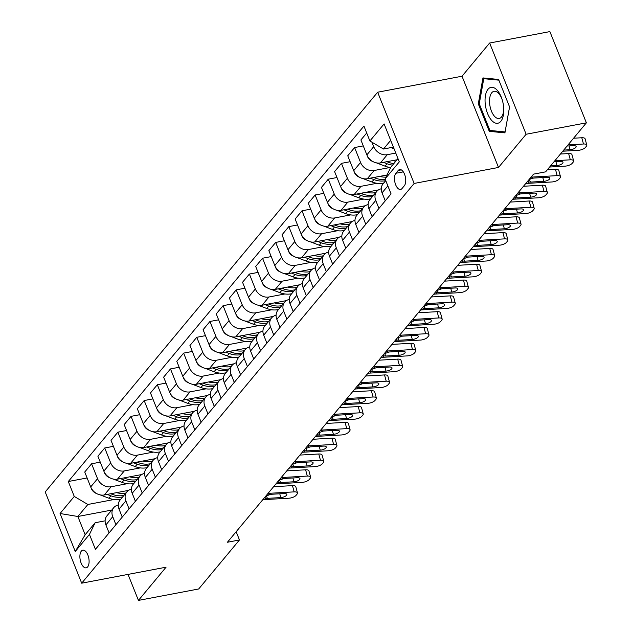 <?xml version="1.0" encoding="UTF-8"?>
<svg xmlns="http://www.w3.org/2000/svg" width="632" height="632" viewBox="0 0 632 632"><rect width="100%" height="100%" fill="white"/><g stroke="black" fill="none" stroke-linecap="round" stroke-linejoin="round"><path stroke-width="0.95" d="M87.651 566.896A8.99 4.377 -100.7 0 0 88.393 556.531A8.99 4.377 -100.7 0 0 82.816 550.18A8.99 4.377 -100.7 0 0 81.338 551.12A8.99 4.377 -100.7 0 0 80.588 561.485A8.99 4.377 -100.7 0 0 86.165 567.836A8.99 4.377 -100.7 0 0 87.651 566.896M377.66 92.217L45.204 491.949L81.694 583.186L414.15 183.446L377.66 92.217L462.016 76.227L498.506 167.456L526.124 134.253L489.634 43.023L462.016 76.227M489.634 43.023L549.887 31.6L586.378 122.837L526.124 134.253M586.378 122.837L545.614 171.849L533.558 174.132L227.409 542.248L239.465 539.965L236.163 531.717M398.207 170.474L395.893 173.263A8.706 4.242 -100.7 0 0 395.166 183.304A8.706 4.242 -100.7 0 0 400.57 189.458A8.706 4.242 -100.7 0 0 402.007 188.549L404.322 185.769A8.706 4.242 -100.7 0 0 405.049 175.72A8.706 4.242 -100.7 0 0 399.645 169.566A8.706 4.242 -100.7 0 0 398.207 170.474L401.312 169.89M390.679 140.359L383.482 149.018L369.894 140.983L363.929 126.06L68.303 481.521L87.113 477.958M369.894 140.983L384.098 123.904L399.29 161.879L385.086 178.951L390.781 167.267L397.978 158.608M111.738 510.071L77.862 516.494L85.154 534.743L95.156 522.727L89.452 534.411L95.424 549.334L391.05 193.874L385.086 178.951M89.452 534.411L75.255 551.491L60.064 513.516L74.268 496.444L68.303 481.521M128.035 574.401L138.44 600.4L198.693 588.977L239.465 539.965M138.44 600.4L166.058 567.196L81.694 583.186M498.506 167.456L414.15 183.446M95.156 522.727L105.117 520.839M393.388 147.138L383.482 149.018M395.766 153.078L387.29 154.69A11.234 9.109 -140.3 0 1 373.71 146.656L371.916 142.176M397.007 159.77L380.456 162.914A11.234 9.109 -140.3 0 1 366.868 154.872L360.904 139.956L366.702 132.989M390.149 167.464L374.144 170.498A11.234 9.109 -140.3 0 1 360.556 162.464L354.592 147.548L363.282 145.897M387.013 174.985L367.303 178.722A11.234 9.109 -140.3 0 1 353.715 170.687L347.75 155.772L354.592 147.548M376.996 183.28L360.99 186.314A11.234 9.109 -140.3 0 1 347.403 178.279L341.438 163.356L350.128 161.713M378.434 189.932L354.149 194.538A11.234 9.109 -140.3 0 1 340.569 186.503L334.597 171.58L341.438 163.356M363.842 199.096L347.837 202.121A11.234 9.109 -140.3 0 1 334.257 194.087L328.285 179.172L336.975 177.521M365.28 205.748L341.003 210.345A11.234 9.109 -140.3 0 1 327.416 202.311L321.451 187.396L328.285 179.172M350.697 214.904L334.691 217.937A11.234 9.109 -140.3 0 1 321.103 209.903L315.139 194.988L323.829 193.337M352.127 221.555L327.85 226.161A11.234 9.109 -140.3 0 1 314.262 218.127L308.298 203.204L315.139 194.988M337.543 230.72L321.538 233.753A11.234 9.109 -140.3 0 1 307.95 225.711L301.985 210.796L310.675 209.153M338.981 237.371L314.704 241.969A11.234 9.109 -140.3 0 1 301.116 233.935L295.144 219.02L301.985 210.796M324.39 246.527L308.384 249.561A11.234 9.109 -140.3 0 1 294.804 241.527L288.832 226.612L297.522 224.96M325.828 253.187L301.551 257.785A11.234 9.109 -140.3 0 1 287.963 249.751L281.998 234.828L288.832 226.612M311.244 262.343L295.239 265.377A11.234 9.109 -140.3 0 1 281.651 257.343L275.686 242.419L284.376 240.776M312.674 268.995L288.397 273.601A11.234 9.109 -140.3 0 1 274.809 265.558L268.845 250.643L275.686 242.419M298.091 278.151L282.085 281.185A11.234 9.109 -140.3 0 1 268.497 273.15L262.533 258.235L271.223 256.584M299.529 284.811L275.252 289.409A11.234 9.109 -140.3 0 1 261.664 281.374L255.699 266.459L262.533 258.235M284.937 293.967L268.94 297A11.234 9.109 -140.3 0 1 255.352 288.966L249.387 274.043L258.069 272.4M286.375 300.619L262.098 305.224A11.234 9.109 -140.3 0 1 248.51 297.182L242.546 282.267L249.387 274.043M271.792 309.775L255.786 312.808A11.234 9.109 -140.3 0 1 242.198 304.774L236.234 289.859L244.924 288.208M273.222 316.435L248.945 321.032A11.234 9.109 -140.3 0 1 235.365 312.998L229.392 298.083L236.234 289.859M258.638 325.591L242.633 328.624A11.234 9.109 -140.3 0 1 229.045 320.59L223.08 305.667L231.77 304.024M260.076 332.242L235.799 336.848A11.234 9.109 -140.3 0 1 222.211 328.814L216.247 313.891L223.08 305.667M245.493 341.406L229.487 344.432A11.234 9.109 -140.3 0 1 215.899 336.398L209.935 321.483L218.617 319.832M246.922 348.058L222.646 352.656A11.234 9.109 -140.3 0 1 209.058 344.622L203.093 329.707L209.935 321.483M232.339 357.214L216.334 360.248A11.234 9.109 -140.3 0 1 202.746 352.214L196.781 337.298L205.471 335.647M233.777 363.866L209.492 368.472A11.234 9.109 -140.3 0 1 195.912 360.438L189.94 345.514L196.781 337.298M219.185 373.03L203.18 376.064A11.234 9.109 -140.3 0 1 189.6 368.022L183.628 353.106L192.318 351.463M220.623 379.682L196.347 384.28A11.234 9.109 -140.3 0 1 182.759 376.245L176.794 361.33L183.628 353.106M206.04 388.838L190.035 391.872A11.234 9.109 -140.3 0 1 176.447 383.837L170.482 368.922L179.172 367.271M207.47 395.498L183.193 400.096A11.234 9.109 -140.3 0 1 169.605 392.061L163.641 377.138L170.482 368.922M192.886 404.654L176.881 407.687A11.234 9.109 -140.3 0 1 163.293 399.653L157.329 384.73L166.019 383.087M194.324 411.306L170.04 415.911A11.234 9.109 -140.3 0 1 156.46 407.869L150.487 392.954L157.329 384.73M179.733 420.462L163.728 423.495A11.234 9.109 -140.3 0 1 150.147 415.461L144.175 400.546L152.865 398.895M181.171 427.121L156.894 431.719A11.234 9.109 -140.3 0 1 143.306 423.685L137.341 408.77L144.175 400.546M166.587 436.278L150.582 439.311A11.234 9.109 -140.3 0 1 136.994 431.277L131.029 416.354L139.719 414.711M168.017 442.929L143.74 447.535A11.234 9.109 -140.3 0 1 130.153 439.493L124.188 424.578L131.029 416.354M153.434 452.085L137.428 455.119A11.234 9.109 -140.3 0 1 123.84 447.085L117.876 432.169L126.566 430.518M154.872 458.745L130.587 463.343A11.234 9.109 -140.3 0 1 117.007 455.309L111.035 440.393L117.876 432.169M140.28 467.901L124.275 470.935A11.234 9.109 -140.3 0 1 110.695 462.901L104.722 447.977L113.412 446.334M141.718 474.553L117.441 479.159A11.234 9.109 -140.3 0 1 103.853 471.124L97.889 456.201L104.722 447.977M127.135 483.717L111.129 486.751A11.234 9.109 -140.3 0 1 97.541 478.708L91.577 463.793L100.267 462.142M128.565 490.369L104.288 494.967A11.234 9.109 -140.3 0 1 90.7 486.932L84.735 472.017L91.577 463.793M113.981 499.525L87.856 504.478L77.862 516.494L60.064 513.516M385.251 200.842L382.06 192.847A11.234 9.109 -140.3 0 1 383.063 183.833L385.749 180.61M378.939 208.434L375.748 200.439A11.234 9.109 -140.3 0 1 376.751 191.425A11.234 9.109 -140.3 0 1 381.286 188.778M372.106 216.657L368.906 208.663A11.234 9.109 -140.3 0 1 369.91 199.649L376.751 191.425M365.794 224.242L362.594 216.247A11.234 9.109 -140.3 0 1 363.598 207.241A11.234 9.109 -140.3 0 1 368.132 204.594M358.952 232.465L355.753 224.471A11.234 9.109 -140.3 0 1 356.756 215.465L363.598 207.241M352.64 240.057L349.441 232.062A11.234 9.109 -140.3 0 1 350.444 223.049A11.234 9.109 -140.3 0 1 354.979 220.402M345.799 248.281L342.607 240.286A11.234 9.109 -140.3 0 1 343.611 231.273L350.444 223.049M339.487 255.865L336.295 247.878A11.234 9.109 -140.3 0 1 337.298 238.864A11.234 9.109 -140.3 0 1 341.833 236.218M332.653 264.089L329.454 256.094A11.234 9.109 -140.3 0 1 330.457 247.088L337.298 238.864M326.341 271.681L323.142 263.686A11.234 9.109 -140.3 0 1 324.145 254.672A11.234 9.109 -140.3 0 1 328.68 252.026M319.5 279.905L316.3 271.91A11.234 9.109 -140.3 0 1 317.303 262.896L324.145 254.672M313.188 287.497L309.988 279.502A11.234 9.109 -140.3 0 1 310.991 270.488A11.234 9.109 -140.3 0 1 315.526 267.842M306.346 295.713L303.155 287.718A11.234 9.109 -140.3 0 1 304.158 278.712L310.991 270.488M300.034 303.305L296.843 295.31A11.234 9.109 -140.3 0 1 297.846 286.304A11.234 9.109 -140.3 0 1 302.38 283.65M293.201 311.529L290.001 303.534A11.234 9.109 -140.3 0 1 291.004 294.52L297.846 286.304M286.889 319.12L283.689 311.126A11.234 9.109 -140.3 0 1 284.692 302.112A11.234 9.109 -140.3 0 1 289.227 299.465M280.047 327.344L276.848 319.35A11.234 9.109 -140.3 0 1 277.851 310.336L284.692 302.112M273.735 334.928L270.536 326.934A11.234 9.109 -140.3 0 1 271.539 317.928A11.234 9.109 -140.3 0 1 276.073 315.281M266.894 343.152L263.702 335.158A11.234 9.109 -140.3 0 1 264.705 326.144L271.539 317.928M260.582 350.744L257.39 342.749A11.234 9.109 -140.3 0 1 258.393 333.736A11.234 9.109 -140.3 0 1 262.928 331.089M253.748 358.968L250.548 350.973A11.234 9.109 -140.3 0 1 251.552 341.959L258.393 333.736M247.436 366.552L244.236 358.557A11.234 9.109 -140.3 0 1 245.24 349.551A11.234 9.109 -140.3 0 1 249.774 346.905M240.595 374.776L237.395 366.781A11.234 9.109 -140.3 0 1 238.398 357.775L245.24 349.551M234.282 382.368L231.083 374.373A11.234 9.109 -140.3 0 1 232.086 365.359A11.234 9.109 -140.3 0 1 236.621 362.713M227.449 390.592L224.249 382.597A11.234 9.109 -140.3 0 1 225.253 373.583L232.086 365.359M221.129 398.176L217.937 390.189A11.234 9.109 -140.3 0 1 218.941 381.175A11.234 9.109 -140.3 0 1 223.475 378.529M214.295 406.4L211.096 398.405A11.234 9.109 -140.3 0 1 212.099 389.399L218.941 381.175M207.983 413.992L204.784 405.997A11.234 9.109 -140.3 0 1 205.787 396.983A11.234 9.109 -140.3 0 1 210.322 394.336M201.142 422.216L197.942 414.221A11.234 9.109 -140.3 0 1 198.946 405.207L205.787 396.983M194.83 429.807L191.63 421.813A11.234 9.109 -140.3 0 1 192.634 412.799A11.234 9.109 -140.3 0 1 197.176 410.152M187.996 438.023L184.797 430.029A11.234 9.109 -140.3 0 1 185.8 421.023L192.634 412.799M181.684 445.615L178.485 437.621A11.234 9.109 -140.3 0 1 179.488 428.614A11.234 9.109 -140.3 0 1 184.023 425.96M174.843 453.839L171.643 445.844A11.234 9.109 -140.3 0 1 172.647 436.831L179.488 428.614M168.531 461.431L165.331 453.436A11.234 9.109 -140.3 0 1 166.335 444.422A11.234 9.109 -140.3 0 1 170.869 441.776M161.689 469.655L158.498 461.66A11.234 9.109 -140.3 0 1 159.501 452.646L166.335 444.422M155.377 477.239L152.178 469.244A11.234 9.109 -140.3 0 1 153.181 460.238A11.234 9.109 -140.3 0 1 157.724 457.592M148.544 485.463L145.344 477.468A11.234 9.109 -140.3 0 1 146.347 468.454L153.181 460.238M142.232 493.055L139.032 485.06A11.234 9.109 -140.3 0 1 140.035 476.046A11.234 9.109 -140.3 0 1 144.57 473.4M135.39 501.279L132.191 493.284A11.234 9.109 -140.3 0 1 133.194 484.27L140.035 476.046M129.078 508.863L125.879 500.868A11.234 9.109 -140.3 0 1 126.882 491.862A11.234 9.109 -140.3 0 1 131.417 489.215M122.237 517.087L119.045 509.092A11.234 9.109 -140.3 0 1 120.048 500.086L126.882 491.862M115.925 524.678L112.733 516.684A11.234 9.109 -140.3 0 1 113.736 507.67A11.234 9.109 -140.3 0 1 118.271 505.023M74.268 496.444L87.856 504.478M109.091 532.902L105.892 524.908A11.234 9.109 -140.3 0 1 106.895 515.894L113.736 507.67M75.255 551.491L85.154 534.743M482.951 77.926L478.29 103.869L489.279 131.345L504.928 132.87L509.582 106.927L498.593 79.45L482.951 77.926M492.62 130.713L489.279 131.345M479.285 103.68L478.29 103.869M568.034 144.894L583.478 144.009L581.788 137.752A5.617 2.157 -15.1 0 1 585.106 138.811L586.796 145.076A5.617 2.157 164.9 0 0 583.478 144.009M573.587 138.218L581.788 137.752M562.772 151.214L578.217 150.329A5.617 2.157 164.9 0 0 585.351 147.517L586.401 146.253A5.617 2.157 164.9 0 0 586.796 145.076M567.086 146.031L573.477 145.668A4.495 1.722 -15.1 0 1 576.131 146.513A4.495 1.722 -15.1 0 1 575.815 147.461A4.495 1.722 -15.1 0 1 570.111 149.713L569.084 145.913M563.72 150.076L570.111 149.713M390.971 147.596L394.044 148.765M554.88 160.702L570.325 159.817L568.634 153.56A5.617 2.157 -15.1 0 1 571.952 154.627L573.643 160.883A5.617 2.157 164.9 0 0 570.325 159.817M560.434 154.034L568.634 153.56M549.619 167.03L565.063 166.145A5.617 2.157 164.9 0 0 572.197 163.325L573.248 162.061A5.617 2.157 164.9 0 0 573.643 160.883M553.932 161.847L560.323 161.476A4.495 1.722 -15.1 0 1 562.978 162.329A4.495 1.722 -15.1 0 1 562.662 163.269A4.495 1.722 -15.1 0 1 556.958 165.529L555.931 161.729M550.567 165.892L556.958 165.529M530.927 177.3A14.046 11.384 -140.3 0 1 532.902 177.023L557.171 175.633L555.481 169.376A5.617 2.157 -15.1 0 1 558.807 170.435L560.497 176.699A5.617 2.157 164.9 0 0 557.171 175.633M547.28 169.842L555.481 169.376M525.666 183.628A14.046 11.384 -140.3 0 1 527.641 183.351L551.918 181.961A5.617 2.157 164.9 0 0 559.051 179.14L560.102 177.876A5.617 2.157 164.9 0 0 560.497 176.699M528.779 179.883L531.765 178.382L533.827 178.058L547.178 177.292A4.495 1.722 -15.1 0 1 549.832 178.145A4.495 1.722 -15.1 0 1 549.516 179.085A4.495 1.722 -15.1 0 1 543.804 181.337L542.785 177.545M529.284 179.512L530.453 182.103L543.804 181.337M530.453 182.103L528.771 181.984L527.815 181.044M517.774 193.115A14.046 11.384 -140.3 0 1 519.749 192.839L544.026 191.441L542.335 185.184A5.617 2.157 -15.1 0 1 545.653 186.25L547.344 192.507A5.617 2.157 164.9 0 0 544.026 191.441M523.47 186.266L542.335 185.184M512.52 199.435A14.046 11.384 -140.3 0 1 514.488 199.159L538.764 197.769A5.617 2.157 164.9 0 0 545.898 194.948L546.949 193.684A5.617 2.157 164.9 0 0 547.344 192.507M515.633 195.691L520.673 193.866L534.024 193.1A4.495 1.722 -15.1 0 1 536.679 193.953A4.495 1.722 -15.1 0 1 536.363 194.893A4.495 1.722 -15.1 0 1 530.659 197.152L529.632 193.353M516.139 195.32L517.308 197.919L530.659 197.152M517.308 197.919L515.625 197.8L514.669 196.852M367.492 156.199L367.555 156.625A7.442 6.036 39.7 0 0 372.58 161.421L372.848 161.523M376.245 162.811L385.07 166.161A21.488 17.412 39.7 0 0 390.647 167.527M392.677 160.591A21.488 17.412 39.7 0 0 395.83 161.192M383.371 162.361L387.068 163.759A21.488 17.412 39.7 0 0 392.567 165.118M393.831 163.601A21.488 17.412 -140.3 0 1 388.332 162.242L386.887 161.689M354.339 172.007L354.41 172.441A7.442 6.036 39.7 0 0 359.426 177.229L359.695 177.339M363.092 178.627L371.916 181.977A21.488 17.412 39.7 0 0 383.703 183.059M379.524 176.407A21.488 17.412 39.7 0 0 385.978 177.126M370.226 178.169L373.915 179.575A21.488 17.412 39.7 0 0 385.702 180.657M385.267 179.425A21.488 17.412 -140.3 0 1 375.179 178.058L373.733 177.505M341.193 187.823L341.256 188.249A7.442 6.036 39.7 0 0 346.273 193.044L346.549 193.147M349.946 194.435L358.763 197.784A21.488 17.412 39.7 0 0 370.557 198.875M366.378 192.223A21.488 17.412 39.7 0 0 375.811 192.547M357.072 193.985L360.769 195.383A21.488 17.412 39.7 0 0 372.556 196.473M373.812 194.956A21.488 17.412 -140.3 0 1 362.025 193.866L360.58 193.321M504.628 208.923A14.046 11.384 -140.3 0 1 506.603 208.647L530.872 207.257L529.182 201A5.617 2.157 -15.1 0 1 532.5 202.066L534.19 208.323A5.617 2.157 164.9 0 0 530.872 207.257M510.324 202.082L529.182 201M499.367 215.251A14.046 11.384 -140.3 0 1 501.342 214.975L525.611 213.584A5.617 2.157 164.9 0 0 532.744 210.764L533.795 209.5A5.617 2.157 164.9 0 0 534.19 208.323M502.479 211.507L507.52 209.682L520.871 208.916A4.495 1.722 -15.1 0 1 523.525 209.769A4.495 1.722 -15.1 0 1 523.217 210.709A4.495 1.722 -15.1 0 1 517.505 212.96L516.478 209.168M502.985 211.135L504.154 213.727L517.505 212.96M504.154 213.727L502.472 213.608L501.516 212.668M328.04 203.63L328.103 204.065A7.442 6.036 39.7 0 0 333.127 208.86L333.396 208.963M336.793 210.251L345.617 213.6A21.488 17.412 39.7 0 0 357.404 214.683M353.225 208.031A21.488 17.412 39.7 0 0 362.665 208.363M343.919 209.792L347.616 211.199A21.488 17.412 39.7 0 0 359.403 212.281M360.667 210.764A21.488 17.412 -140.3 0 1 348.88 209.682L347.434 209.129M491.704 120.443A18.257 8.888 -100.7 0 0 503.736 108.364A18.257 8.888 -100.7 0 0 501.974 99.05A18.257 8.888 -100.7 0 0 497.139 90.171A18.257 8.888 -100.7 0 0 485.447 95.535A18.257 8.888 -100.7 0 0 491.704 120.443M502.163 99.643A13.825 6.731 -100.7 0 0 498.672 93.433A13.825 6.731 -100.7 0 0 494.042 91.308A13.825 6.731 -100.7 0 0 489.524 101.641A13.825 6.731 -100.7 0 0 494.556 116.351A13.825 6.731 -100.7 0 0 499.193 118.468A13.825 6.731 -100.7 0 0 503.696 107.74M486.142 78.234L483.772 78.684L498.877 80.161M509.566 106.879L505.071 131.93L489.903 130.445L479.261 103.822L483.772 78.684M491.475 224.739A14.046 11.384 -140.3 0 1 493.45 224.463L517.719 223.072L516.028 216.808A5.617 2.157 -15.1 0 1 519.354 217.874L521.044 224.131A5.617 2.157 164.9 0 0 517.719 223.072M497.171 217.89L516.028 216.808M486.213 231.059A14.046 11.384 -140.3 0 1 488.188 230.783L512.465 229.392A5.617 2.157 164.9 0 0 519.599 226.572L520.649 225.308A5.617 2.157 164.9 0 0 521.044 224.131M489.326 227.315L494.374 225.49L507.725 224.723A4.495 1.722 -15.1 0 1 510.38 225.577A4.495 1.722 -15.1 0 1 510.064 226.517A4.495 1.722 -15.1 0 1 504.352 228.776L503.333 224.976M489.832 226.951L491.001 229.542L504.352 228.776M491.001 229.542L489.326 229.424L488.362 228.476M478.321 240.547A14.046 11.384 -140.3 0 1 480.296 240.271L504.573 238.88L502.882 232.623A5.617 2.157 -15.1 0 1 506.2 233.69L507.891 239.947A5.617 2.157 164.9 0 0 504.573 238.88M484.017 233.706L502.882 232.623M473.068 246.875A14.046 11.384 -140.3 0 1 475.035 246.599L499.312 245.208A5.617 2.157 164.9 0 0 506.445 242.388L507.496 241.124A5.617 2.157 164.9 0 0 507.891 239.947M476.18 243.13L481.221 241.305L494.572 240.539A4.495 1.722 -15.1 0 1 497.226 241.392A4.495 1.722 -15.1 0 1 496.91 242.333A4.495 1.722 -15.1 0 1 491.206 244.584L490.179 240.792M476.686 242.759L477.855 245.35L491.206 244.584M477.855 245.35L476.173 245.232L475.217 244.292M465.176 256.363A14.046 11.384 -140.3 0 1 467.151 256.086L491.419 254.696L489.729 248.431A5.617 2.157 -15.1 0 1 493.047 249.498L494.738 255.763A5.617 2.157 164.9 0 0 491.419 254.696M470.872 249.514L489.729 248.431M459.914 262.691A14.046 11.384 -140.3 0 1 461.889 262.406L486.158 261.016A5.617 2.157 164.9 0 0 493.292 258.204L494.35 256.932A5.617 2.157 164.9 0 0 494.738 255.763M463.027 258.946L468.067 257.113L481.418 256.347A4.495 1.722 -15.1 0 1 484.073 257.2A4.495 1.722 -15.1 0 1 483.764 258.148A4.495 1.722 -15.1 0 1 478.053 260.4L477.026 256.6M463.533 258.575L464.702 261.166L478.053 260.4M464.702 261.166L463.019 261.048L462.063 260.108M452.022 272.171A14.046 11.384 -140.3 0 1 453.997 271.894L478.274 270.504L476.583 264.247A5.617 2.157 -15.1 0 1 479.901 265.314L481.592 271.57A5.617 2.157 164.9 0 0 478.274 270.504M457.718 265.329L476.583 264.247M446.761 278.499A14.046 11.384 -140.3 0 1 448.736 278.222L473.013 276.832A5.617 2.157 164.9 0 0 480.146 274.012L481.197 272.748A5.617 2.157 164.9 0 0 481.592 271.57M449.873 274.754L454.922 272.929L468.273 272.163A4.495 1.722 -15.1 0 1 470.927 273.016A4.495 1.722 -15.1 0 1 470.611 273.956A4.495 1.722 -15.1 0 1 464.907 276.208L463.88 272.416M450.379 274.383L451.556 276.974L464.907 276.208M451.556 276.974L449.873 276.856L448.91 275.915M438.877 287.987A14.046 11.384 -140.3 0 1 440.844 287.71L465.12 286.32L463.43 280.063A5.617 2.157 -15.1 0 1 466.748 281.122L468.438 287.386A5.617 2.157 164.9 0 0 465.12 286.32M444.565 281.137L463.43 280.063M433.615 294.315A14.046 11.384 -140.3 0 1 435.582 294.038L459.859 292.64A5.617 2.157 164.9 0 0 466.993 289.827L468.043 288.563A5.617 2.157 164.9 0 0 468.438 287.386M436.728 290.57L441.768 288.737L455.119 287.979A4.495 1.722 -15.1 0 1 457.773 288.824A4.495 1.722 -15.1 0 1 457.457 289.772A4.495 1.722 -15.1 0 1 451.754 292.024L450.727 288.224M437.233 290.199L438.403 292.79L451.754 292.024M438.403 292.79L436.72 292.671L435.764 291.731M314.886 219.446L314.957 219.873A7.442 6.036 39.7 0 0 319.974 224.668L320.242 224.771M323.639 226.058L332.464 229.416A21.488 17.412 39.7 0 0 344.25 230.498M340.071 223.847A21.488 17.412 39.7 0 0 349.512 224.17M330.773 225.608L334.462 227.007A21.488 17.412 39.7 0 0 346.249 228.097M347.513 226.58A21.488 17.412 -140.3 0 1 335.726 225.49L334.281 224.945M301.74 235.254L301.804 235.689A7.442 6.036 39.7 0 0 306.82 240.484L307.097 240.587M310.494 241.874L319.318 245.224A21.488 17.412 39.7 0 0 331.105 246.314M326.926 239.654A21.488 17.412 39.7 0 0 336.358 239.986M317.62 241.416L321.317 242.822A21.488 17.412 39.7 0 0 333.103 243.905M334.36 242.388A21.488 17.412 -140.3 0 1 322.573 241.305L321.127 240.752M288.587 251.07L288.65 251.497A7.442 6.036 39.7 0 0 293.675 256.292L293.943 256.394M297.34 257.69L306.165 261.04A21.488 17.412 39.7 0 0 317.951 262.122M313.772 255.47A21.488 17.412 39.7 0 0 323.213 255.802M304.466 257.232L308.163 258.63A21.488 17.412 39.7 0 0 319.95 259.72M321.214 258.204A21.488 17.412 -140.3 0 1 309.427 257.113L307.982 256.568M275.441 266.886L275.505 267.312A7.442 6.036 39.7 0 0 280.521 272.108L280.79 272.21M284.187 273.498L293.011 276.848A21.488 17.412 39.7 0 0 304.798 277.938M300.619 271.278A21.488 17.412 39.7 0 0 310.059 271.61M291.32 273.04L295.01 274.446A21.488 17.412 39.7 0 0 306.797 275.528M308.06 274.012A21.488 17.412 -140.3 0 1 296.274 272.929L294.828 272.376M262.288 282.694L262.351 283.128A7.442 6.036 39.7 0 0 267.368 287.916L267.644 288.018M271.041 289.314L279.865 292.663A21.488 17.412 39.7 0 0 291.652 293.746M287.473 287.094A21.488 17.412 39.7 0 0 296.906 287.426M278.167 288.856L281.864 290.262A21.488 17.412 39.7 0 0 293.651 291.344M294.907 289.827A21.488 17.412 -140.3 0 1 283.12 288.737L281.675 288.192M425.723 303.802A14.046 11.384 -140.3 0 1 427.698 303.518L451.967 302.128L450.276 295.871A5.617 2.157 -15.1 0 1 453.594 296.937L455.285 303.194A5.617 2.157 164.9 0 0 451.967 302.128M431.419 296.953L450.276 295.871M420.462 310.122A14.046 11.384 -140.3 0 1 422.437 309.846L446.706 308.456A5.617 2.157 164.9 0 0 453.839 305.635L454.898 304.371A5.617 2.157 164.9 0 0 455.285 303.194M423.574 306.378L428.614 304.553L441.966 303.787A4.495 1.722 -15.1 0 1 444.62 304.64A4.495 1.722 -15.1 0 1 444.312 305.58A4.495 1.722 -15.1 0 1 438.6 307.839L437.573 304.039M424.08 306.007L425.249 308.598L438.6 307.839M425.249 308.598L423.566 308.487L422.611 307.539M249.134 298.509L249.198 298.936A7.442 6.036 39.7 0 0 254.222 303.731L254.491 303.834M257.888 305.122L266.712 308.471A21.488 17.412 39.7 0 0 278.499 309.562M274.32 302.902A21.488 17.412 39.7 0 0 283.76 303.234M265.013 304.671L268.711 306.07A21.488 17.412 39.7 0 0 280.497 307.16M281.761 305.635A21.488 17.412 -140.3 0 1 269.975 304.553L268.529 304M412.57 319.61A14.046 11.384 -140.3 0 1 414.545 319.334L438.821 317.943L437.131 311.687A5.617 2.157 -15.1 0 1 440.449 312.745L442.139 319.01A5.617 2.157 164.9 0 0 438.821 317.943M418.266 312.761L437.131 311.687M407.308 325.938A14.046 11.384 -140.3 0 1 409.283 325.662L433.56 324.271A5.617 2.157 164.9 0 0 440.694 321.451L441.744 320.187A5.617 2.157 164.9 0 0 442.139 319.01M410.429 322.194L415.469 320.369L428.82 319.602A4.495 1.722 -15.1 0 1 431.474 320.456A4.495 1.722 -15.1 0 1 431.158 321.396A4.495 1.722 -15.1 0 1 425.454 323.647L424.428 319.855M410.926 321.822L412.103 324.413L425.454 323.647M412.103 324.413L410.421 324.295L409.457 323.355M235.989 314.317L236.052 314.752A7.442 6.036 39.7 0 0 241.069 319.539L241.345 319.65M244.734 320.938L253.558 324.287A21.488 17.412 39.7 0 0 265.345 325.369M261.166 318.718A21.488 17.412 39.7 0 0 270.607 319.049M251.868 320.479L255.557 321.885A21.488 17.412 39.7 0 0 267.344 322.968M268.608 321.451A21.488 17.412 -140.3 0 1 256.821 320.369L255.375 319.816M399.424 335.426A14.046 11.384 -140.3 0 1 401.391 335.15L425.668 333.751L423.977 327.495A5.617 2.157 -15.1 0 1 427.295 328.561L428.986 334.818A5.617 2.157 164.9 0 0 425.668 333.751M405.112 328.577L423.977 327.495M394.163 341.746A14.046 11.384 -140.3 0 1 396.138 341.47L420.406 340.079A5.617 2.157 164.9 0 0 427.54 337.259L428.591 335.995A5.617 2.157 164.9 0 0 428.986 334.818M397.275 338.002L402.315 336.177L415.666 335.41A4.495 1.722 -15.1 0 1 418.321 336.264A4.495 1.722 -15.1 0 1 418.005 337.204A4.495 1.722 -15.1 0 1 412.301 339.463L411.274 335.663M397.781 337.63L398.95 340.229L412.301 339.463M398.95 340.229L397.267 340.111L396.311 339.163M222.835 330.133L222.898 330.56A7.442 6.036 39.7 0 0 227.915 335.355L228.192 335.458M231.588 336.745L240.413 340.095A21.488 17.412 39.7 0 0 252.2 341.185M248.02 334.533A21.488 17.412 39.7 0 0 257.461 334.857M238.714 336.295L242.412 337.693A21.488 17.412 39.7 0 0 254.198 338.784M255.454 337.267A21.488 17.412 -140.3 0 1 243.668 336.177L242.222 335.632M386.271 351.234A14.046 11.384 -140.3 0 1 388.245 350.958L412.514 349.567L410.824 343.31A5.617 2.157 -15.1 0 1 414.142 344.377L415.832 350.634A5.617 2.157 164.9 0 0 412.514 349.567M391.966 344.393L410.824 343.31M381.009 357.562A14.046 11.384 -140.3 0 1 382.984 357.285L407.253 355.895A5.617 2.157 164.9 0 0 414.387 353.075L415.445 351.811A5.617 2.157 164.9 0 0 415.832 350.634M384.122 353.817L389.162 351.992L402.513 351.226A4.495 1.722 -15.1 0 1 405.167 352.079A4.495 1.722 -15.1 0 1 404.859 353.019A4.495 1.722 -15.1 0 1 399.148 355.271L398.12 351.479M384.627 353.446L385.797 356.037L399.148 355.271M385.797 356.037L384.114 355.919L383.158 354.979M209.682 345.941L209.745 346.375A7.442 6.036 39.7 0 0 214.769 351.171L215.038 351.274M218.435 352.561L227.259 355.911A21.488 17.412 39.7 0 0 239.046 356.993M234.867 350.341A21.488 17.412 39.7 0 0 244.308 350.673M225.569 352.103L229.258 353.509A21.488 17.412 39.7 0 0 241.045 354.592M242.309 353.075A21.488 17.412 -140.3 0 1 230.522 351.992L229.076 351.439M373.117 367.05A14.046 11.384 -140.3 0 1 375.092 366.773L399.369 365.383L397.678 359.118A5.617 2.157 -15.1 0 1 400.996 360.185L402.687 366.442A5.617 2.157 164.9 0 0 399.369 365.383M378.813 360.201L397.678 359.118M367.856 373.37A14.046 11.384 -140.3 0 1 369.831 373.093L394.107 371.703A5.617 2.157 164.9 0 0 401.241 368.883L402.292 367.619A5.617 2.157 164.9 0 0 402.687 366.442M370.976 369.625L376.016 367.8L389.367 367.034A4.495 1.722 -15.1 0 1 392.022 367.887A4.495 1.722 -15.1 0 1 391.706 368.827A4.495 1.722 -15.1 0 1 386.002 371.087L384.975 367.287M371.474 369.262L372.651 371.853L386.002 371.087M372.651 371.853L370.968 371.735L370.004 370.787M196.536 361.757L196.599 362.183A7.442 6.036 39.7 0 0 201.616 366.979L201.892 367.081M205.289 368.377L214.106 371.727A21.488 17.412 39.7 0 0 225.893 372.809M221.713 366.157A21.488 17.412 39.7 0 0 231.154 366.481M212.415 367.919L216.105 369.317A21.488 17.412 39.7 0 0 227.891 370.407M229.155 368.891A21.488 17.412 -140.3 0 1 217.368 367.8L215.923 367.255M359.971 382.858A14.046 11.384 -140.3 0 1 361.938 382.581L386.215 381.191L384.525 374.934A5.617 2.157 -15.1 0 1 387.843 376L389.533 382.257A5.617 2.157 164.9 0 0 386.215 381.191M365.659 376.016L384.525 374.934M354.71 389.186A14.046 11.384 -140.3 0 1 356.685 388.909L380.954 387.519A5.617 2.157 164.9 0 0 388.088 384.698L389.138 383.434A5.617 2.157 164.9 0 0 389.533 382.257M357.823 385.441L362.863 383.616L376.214 382.85A4.495 1.722 -15.1 0 1 378.868 383.703A4.495 1.722 -15.1 0 1 378.552 384.643A4.495 1.722 -15.1 0 1 372.848 386.895L371.821 383.103M358.328 385.07L359.497 387.661L372.848 386.895M359.497 387.661L357.815 387.542L356.859 386.602M183.383 377.565L183.446 377.999A7.442 6.036 39.7 0 0 188.462 382.795L188.739 382.897M192.136 384.185L200.96 387.535A21.488 17.412 39.7 0 0 212.747 388.625M208.568 381.965A21.488 17.412 39.7 0 0 218.008 382.297M199.262 383.727L202.959 385.133A21.488 17.412 39.7 0 0 214.746 386.215M216.01 384.698A21.488 17.412 -140.3 0 1 204.223 383.616L202.769 383.063M346.818 398.673A14.046 11.384 -140.3 0 1 348.793 398.397L373.062 397.007L371.371 390.742A5.617 2.157 -15.1 0 1 374.689 391.808L376.38 398.073A5.617 2.157 164.9 0 0 373.062 397.007M352.514 391.824L371.371 390.742M341.557 405.001A14.046 11.384 -140.3 0 1 343.532 404.717L367.8 403.327A5.617 2.157 164.9 0 0 374.934 400.514L375.993 399.242A5.617 2.157 164.9 0 0 376.38 398.073M344.669 401.257L349.709 399.424L363.06 398.658A4.495 1.722 -15.1 0 1 365.723 399.511A4.495 1.722 -15.1 0 1 365.407 400.459A4.495 1.722 -15.1 0 1 359.695 402.71L358.668 398.911M345.175 400.886L346.344 403.477L359.695 402.71M346.344 403.477L344.661 403.358L343.705 402.418M333.664 414.481A14.046 11.384 -140.3 0 1 335.639 414.205L359.916 412.815L358.226 406.558A5.617 2.157 -15.1 0 1 361.543 407.624L363.234 413.881A5.617 2.157 164.9 0 0 359.916 412.815M339.36 407.64L358.226 406.558M328.403 420.809A14.046 11.384 -140.3 0 1 330.378 420.533L354.655 419.142A5.617 2.157 164.9 0 0 361.788 416.322L362.839 415.058A5.617 2.157 164.9 0 0 363.234 413.881M331.524 417.065L336.564 415.24L349.915 414.474A4.495 1.722 -15.1 0 1 352.569 415.327A4.495 1.722 -15.1 0 1 352.253 416.267A4.495 1.722 -15.1 0 1 346.549 418.518L345.522 414.726M332.021 416.693L333.198 419.285L346.549 418.518M333.198 419.285L331.516 419.166L330.552 418.226M320.519 430.297A14.046 11.384 -140.3 0 1 322.486 430.021L346.763 428.63L345.072 422.373A5.617 2.157 -15.1 0 1 348.39 423.432L350.081 429.697A5.617 2.157 164.9 0 0 346.763 428.63M326.207 423.448L345.072 422.373M315.257 436.625A14.046 11.384 -140.3 0 1 317.232 436.349L341.501 434.95A5.617 2.157 164.9 0 0 348.635 432.138L349.686 430.874A5.617 2.157 164.9 0 0 350.081 429.697M318.37 432.881L323.41 431.048L336.761 430.289A4.495 1.722 -15.1 0 1 339.416 431.135A4.495 1.722 -15.1 0 1 339.1 432.083A4.495 1.722 -15.1 0 1 333.396 434.334L332.369 430.534M318.876 432.509L320.045 435.1L333.396 434.334M320.045 435.1L318.362 434.982L317.406 434.042M307.365 446.113A14.046 11.384 -140.3 0 1 309.34 445.829L333.609 444.438L331.918 438.181A5.617 2.157 -15.1 0 1 335.237 439.248L336.927 445.505A5.617 2.157 164.9 0 0 333.609 444.438M313.061 439.264L331.918 438.181M302.104 452.433A14.046 11.384 -140.3 0 1 304.079 452.157L328.356 450.766A5.617 2.157 164.9 0 0 335.489 447.946L336.54 446.682A5.617 2.157 164.9 0 0 336.927 445.505M305.217 448.688L310.265 446.863L323.616 446.097A4.495 1.722 -15.1 0 1 326.27 446.95A4.495 1.722 -15.1 0 1 325.954 447.891A4.495 1.722 -15.1 0 1 320.242 450.15L319.223 446.35M305.722 448.317L306.891 450.908L320.242 450.15M306.891 450.908L305.209 450.798L304.253 449.85M294.212 461.921A14.046 11.384 -140.3 0 1 296.187 461.644L320.464 460.254L318.773 453.997A5.617 2.157 -15.1 0 1 322.091 455.056L323.782 461.321A5.617 2.157 164.9 0 0 320.464 460.254M299.908 455.072L318.773 453.997M288.958 468.249A14.046 11.384 -140.3 0 1 290.925 467.972L315.202 466.582A5.617 2.157 164.9 0 0 322.336 463.762L323.387 462.498A5.617 2.157 164.9 0 0 323.782 461.321M292.071 464.504L297.111 462.679L310.462 461.913A4.495 1.722 -15.1 0 1 313.117 462.766A4.495 1.722 -15.1 0 1 312.8 463.706A4.495 1.722 -15.1 0 1 307.097 465.958L306.07 462.166M292.569 464.133L293.746 466.724L307.097 465.958M293.746 466.724L292.063 466.606L291.099 465.666M170.229 393.38L170.3 393.807A7.442 6.036 39.7 0 0 175.317 398.602L175.585 398.705M178.982 400.001L187.807 403.35A21.488 17.412 39.7 0 0 199.594 404.433M195.414 397.781A21.488 17.412 39.7 0 0 204.855 398.113M186.116 399.543L189.805 400.941A21.488 17.412 39.7 0 0 201.592 402.031M202.856 400.514A21.488 17.412 -140.3 0 1 191.069 399.424L189.624 398.879M157.084 409.196L157.147 409.623A7.442 6.036 39.7 0 0 162.163 414.418L162.44 414.521M165.837 415.809L174.653 419.158A21.488 17.412 39.7 0 0 186.44 420.248M182.261 413.589A21.488 17.412 39.7 0 0 191.701 413.921M172.963 415.35L176.652 416.757A21.488 17.412 39.7 0 0 188.439 417.839M189.703 416.322A21.488 17.412 -140.3 0 1 177.916 415.24L176.47 414.687M143.93 425.004L143.993 425.439A7.442 6.036 39.7 0 0 149.01 430.226L149.286 430.329M152.683 431.624L161.508 434.974A21.488 17.412 39.7 0 0 173.294 436.056M169.115 429.404A21.488 17.412 39.7 0 0 178.556 429.736M159.809 431.166L163.506 432.572A21.488 17.412 39.7 0 0 175.293 433.655M176.557 432.138A21.488 17.412 -140.3 0 1 164.77 431.048L163.317 430.503M130.777 440.82L130.848 441.247A7.442 6.036 39.7 0 0 135.864 446.042L136.133 446.145M139.53 447.432L148.354 450.782A21.488 17.412 39.7 0 0 160.141 451.872M155.962 445.212A21.488 17.412 39.7 0 0 165.402 445.544M146.663 446.982L150.353 448.38A21.488 17.412 39.7 0 0 162.14 449.471M163.404 447.946A21.488 17.412 -140.3 0 1 151.617 446.863L150.171 446.311M117.631 456.628L117.694 457.062A7.442 6.036 39.7 0 0 122.711 461.85L122.987 461.96M126.384 463.248L135.201 466.598A21.488 17.412 39.7 0 0 146.987 467.68M142.808 461.028A21.488 17.412 39.7 0 0 152.249 461.36M133.51 462.79L137.199 464.196A21.488 17.412 39.7 0 0 148.986 465.278M150.25 463.762A21.488 17.412 -140.3 0 1 138.463 462.679L137.018 462.126M281.066 477.737A14.046 11.384 -140.3 0 1 283.041 477.46L307.31 476.062L305.619 469.805A5.617 2.157 -15.1 0 1 308.937 470.872L310.628 477.128A5.617 2.157 164.9 0 0 307.31 476.062M286.762 470.887L305.619 469.805M275.805 484.057A14.046 11.384 -140.3 0 1 277.78 483.78L302.049 482.39A5.617 2.157 164.9 0 0 309.182 479.57L310.233 478.306A5.617 2.157 164.9 0 0 310.628 477.128M278.917 480.312L283.958 478.487L297.309 477.721A4.495 1.722 -15.1 0 1 299.963 478.574A4.495 1.722 -15.1 0 1 299.647 479.514A4.495 1.722 -15.1 0 1 293.943 481.774L292.916 477.974M279.423 479.941L280.592 482.54L293.943 481.774M280.592 482.54L278.91 482.421L277.954 481.473M104.478 472.444L104.541 472.87A7.442 6.036 39.7 0 0 109.565 477.666L109.834 477.768M113.231 479.056L122.055 482.406A21.488 17.412 39.7 0 0 133.842 483.496M129.663 476.844A21.488 17.412 39.7 0 0 139.103 477.168M120.356 478.606L124.054 480.004A21.488 17.412 39.7 0 0 135.84 481.094M137.105 479.577A21.488 17.412 -140.3 0 1 125.318 478.487L123.864 477.942M267.913 493.545A14.046 11.384 -140.3 0 1 269.888 493.268L294.157 491.878L292.466 485.621A5.617 2.157 -15.1 0 1 295.792 486.687L297.482 492.944A5.617 2.157 164.9 0 0 294.157 491.878M273.609 486.703L292.466 485.621M262.651 499.873A14.046 11.384 -140.3 0 1 264.626 499.596L288.903 498.206A5.617 2.157 164.9 0 0 296.037 495.385L297.087 494.121A5.617 2.157 164.9 0 0 297.482 492.944M265.764 496.128L270.812 494.303L284.163 493.537A4.495 1.722 -15.1 0 1 286.817 494.39A4.495 1.722 -15.1 0 1 286.501 495.33A4.495 1.722 -15.1 0 1 280.79 497.582L279.771 493.789M266.269 495.757L267.439 498.348L280.79 497.582M267.439 498.348L265.756 498.229L264.8 497.289M91.324 488.252L91.395 488.686A7.442 6.036 39.7 0 0 96.412 493.481L96.68 493.584M100.077 494.872L108.901 498.221A21.488 17.412 39.7 0 0 120.688 499.304M116.509 492.652A21.488 17.412 39.7 0 0 125.95 492.984M107.211 494.414L110.9 495.82A21.488 17.412 39.7 0 0 122.687 496.902M123.951 495.385A21.488 17.412 -140.3 0 1 112.164 494.303L110.719 493.75M380.456 162.914L387.29 154.69M367.303 178.722L374.144 170.498M354.149 194.538L360.99 186.314M341.003 210.345L347.837 202.121M327.85 226.161L334.691 217.937M314.704 241.969L321.538 233.753M301.551 257.785L308.384 249.561M288.397 273.601L295.239 265.377M275.252 289.409L282.085 281.185M262.098 305.224L268.94 297M248.945 321.032L255.786 312.808M235.799 336.848L242.633 328.624M222.646 352.656L229.487 344.432M209.492 368.472L216.334 360.248M196.347 384.28L203.18 376.064M183.193 400.096L190.035 391.872M170.04 415.911L176.881 407.687M156.894 431.719L163.728 423.495M143.74 447.535L150.582 439.311M130.587 463.343L137.428 455.119M117.441 479.159L124.275 470.935M104.288 494.967L111.129 486.751M366.868 154.872L373.71 146.656M382.06 192.847L387.851 185.879M368.906 208.663L375.748 200.439M353.715 170.687L360.556 162.464M355.753 224.471L362.594 216.247M340.569 186.503L347.403 178.279M342.607 240.286L349.441 232.062M327.416 202.311L334.257 194.087M329.454 256.094L336.295 247.878M314.262 218.127L321.103 209.903M316.3 271.91L323.142 263.686M301.116 233.935L307.95 225.711M303.155 287.718L309.988 279.502M287.963 249.751L294.804 241.527M290.001 303.534L296.843 295.31M274.809 265.558L281.651 257.343M276.848 319.35L283.689 311.126M261.664 281.374L268.497 273.15M263.702 335.158L270.536 326.934M248.51 297.182L255.352 288.966M250.548 350.973L257.39 342.749M235.365 312.998L242.198 304.774M237.395 366.781L244.236 358.557M222.211 328.814L229.045 320.59M224.249 382.597L231.083 374.373M209.058 344.622L215.899 336.398M211.096 398.405L217.937 390.189M195.912 360.438L202.746 352.214M197.942 414.221L204.784 405.997M182.759 376.245L189.6 368.022M184.797 430.029L191.63 421.813M169.605 392.061L176.447 383.837M171.643 445.844L178.485 437.621M156.46 407.869L163.293 399.653M158.498 461.66L165.331 453.436M143.306 423.685L150.147 415.461M145.344 477.468L152.178 469.244M130.153 439.493L136.994 431.277M132.191 493.284L139.032 485.06M117.007 455.309L123.84 447.085M119.045 509.092L125.879 500.868M103.853 471.124L110.695 462.901M105.892 524.908L112.733 516.684M90.7 486.932L97.541 478.708M403.311 171.857L395.893 173.263M531.765 178.382L532.902 177.023M527.641 183.351L528.771 181.984M518.619 194.198L519.749 192.839M514.488 199.159L515.625 197.8M387.068 163.759L385.07 166.161M389.146 161.263L388.332 162.242M373.915 179.575L371.916 181.977M375.993 177.079L375.179 178.058M360.769 195.383L358.763 197.784M362.839 192.886L362.025 193.866M505.466 210.014L506.603 208.647M501.342 214.975L502.472 213.608M347.616 211.199L345.617 213.6M349.693 208.702L348.88 209.682M492.312 225.822L493.45 224.463M488.188 230.783L489.326 229.424M479.167 241.637L480.296 240.271M475.035 246.599L476.173 245.232M466.013 257.445L467.151 256.086M461.889 262.406L463.019 261.048M452.868 273.261L453.997 271.894M448.736 278.222L449.873 276.856M439.714 289.069L440.844 287.71M435.582 294.038L436.72 292.671M334.462 227.007L332.464 229.416M336.54 224.51L335.726 225.49M321.317 242.822L319.318 245.224M323.387 240.326L322.573 241.305M308.163 258.63L306.165 261.04M310.241 256.142L309.427 257.113M295.01 274.446L293.011 276.848M297.087 271.95L296.274 272.929M281.864 290.262L279.865 292.663M283.934 287.765L283.12 288.737M426.561 304.885L427.698 303.518M422.437 309.846L423.566 308.487M268.711 306.07L266.712 308.471M270.788 303.573L269.975 304.553M413.415 320.693L414.545 319.334M409.283 325.662L410.421 324.295M255.557 321.885L253.558 324.287M257.635 319.389L256.821 320.369M400.261 336.508L401.391 335.15M396.138 341.47L397.267 340.111M242.412 337.693L240.413 340.095M244.481 335.197L243.668 336.177M387.108 352.324L388.245 350.958M382.984 357.285L384.114 355.919M229.258 353.509L227.259 355.911M231.336 351.013L230.522 351.992M373.962 368.132L375.092 366.773M369.831 373.093L370.968 371.735M216.105 369.317L214.106 371.727M218.182 366.821L217.368 367.8M360.809 383.948L361.938 382.581M356.685 388.909L357.815 387.542M202.959 385.133L200.96 387.535M205.029 382.637L204.223 383.616M347.655 399.756L348.793 398.397M343.532 404.717L344.661 403.358M334.51 415.572L335.639 414.205M330.378 420.533L331.516 419.166M321.356 431.38L322.486 430.021M317.232 436.349L318.362 434.982M308.203 447.195L309.34 445.829M304.079 452.157L305.209 450.798M295.057 463.003L296.187 461.644M290.925 467.972L292.063 466.606M189.805 400.941L187.807 403.35M191.883 398.452L191.069 399.424M176.652 416.757L174.653 419.158M178.73 414.26L177.916 415.24M163.506 432.572L161.508 434.974M165.576 430.076L164.77 431.048M150.353 448.38L148.354 450.782M152.43 445.884L151.617 446.863M137.199 464.196L135.201 466.598M139.277 461.7L138.463 462.679M281.904 478.819L283.041 477.46M277.78 483.78L278.91 482.421M124.054 480.004L122.055 482.406M126.131 477.508L125.318 478.487M268.75 494.635L269.888 493.268M264.626 499.596L265.756 498.229M110.9 495.82L108.901 498.221M112.978 493.323L112.164 494.303"/></g></svg>
